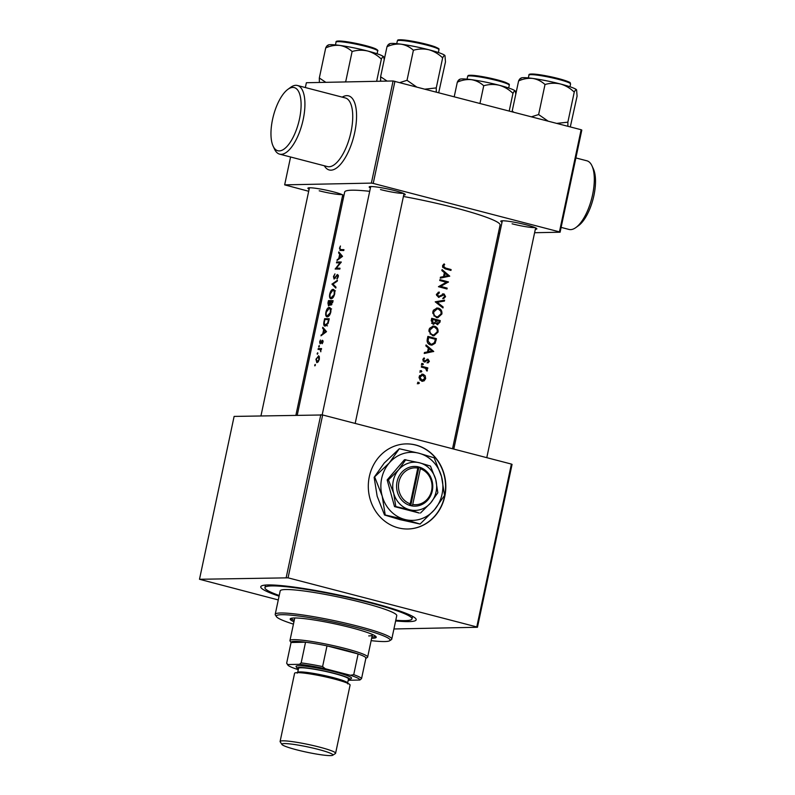 <?xml version="1.0" encoding="UTF-8"?>
<svg xmlns="http://www.w3.org/2000/svg" width="795" height="795" viewBox="0 0 795 795"><rect width="100%" height="100%" fill="white"/><g stroke="black" fill="none" stroke-linecap="round" stroke-linejoin="round"><path stroke-width="1.19" d="M591.957 165.797L593.348 168.798A32.625 13.058 104.6 0 1 593.915 195.5A32.625 13.058 104.6 0 1 578.561 225.611L575.888 227.549A35.467 14.191 -75.4 0 0 592.573 194.815A35.467 14.191 -75.4 0 0 591.957 165.797A35.467 14.191 -75.4 0 0 586.859 160.789L575.888 157.937M561.121 227.39L568.991 229.437A35.467 14.191 -75.4 0 0 575.888 227.549M272.556 119.439A32.625 13.058 -75.4 0 0 273.122 146.141A32.625 13.058 -75.4 0 0 286.617 146.846A32.625 13.058 -75.4 0 0 299.506 118.892A32.625 13.058 -75.4 0 0 287.909 89.328A32.625 13.058 -75.4 0 0 272.556 119.439M287.909 89.328L290.582 87.38A35.467 14.191 104.6 0 1 297.479 85.502A35.467 14.191 104.6 0 1 303.193 119.528A35.467 14.191 104.6 0 1 279.621 154.141A35.467 14.191 104.6 0 1 274.514 149.142L273.122 146.141M398.265 527.86A42.552 38.756 88.8 0 0 407.924 528.993A42.552 38.756 88.8 0 0 445.607 491.002A42.552 38.756 88.8 0 0 415.865 445.041A42.552 38.756 88.8 0 0 406.195 443.898A42.552 38.756 88.8 0 0 368.512 481.899A42.552 38.756 88.8 0 0 398.265 527.86M407.805 529.003A42.552 38.756 88.8 0 0 445.379 490.942A42.552 38.756 88.8 0 0 415.626 445.051A42.552 38.756 88.8 0 0 406.086 443.908M309.136 189.21A18.444 1.898 12 0 1 308.033 188.027A18.444 1.898 12 0 1 333.552 191.883A18.444 1.898 12 0 1 343.907 195.64M343.818 196.047A18.444 1.898 12 0 1 342.436 196.286M319.202 190.8A17.023 1.749 -168 0 0 342.029 194.546M370.42 187.968A18.444 1.898 12 0 1 369.317 186.785A18.444 1.898 12 0 1 394.837 190.641A18.444 1.898 12 0 1 405.202 194.417A18.444 1.898 12 0 1 403.721 195.043M380.487 189.558A17.023 1.749 -168 0 0 403.313 193.304M502.023 222.212A18.444 1.898 12 0 1 500.92 221.03A18.444 1.898 12 0 1 526.439 224.886A18.444 1.898 12 0 1 536.804 228.662A18.444 1.898 12 0 1 535.323 229.288M512.089 223.802A17.023 1.749 -168 0 0 534.916 227.539M279.075 596.17A79.44 8.159 12 0 1 261.366 586.024A79.44 8.159 12 0 1 371.285 602.61A79.44 8.159 12 0 1 415.944 618.878A79.44 8.159 12 0 1 395.632 620.945M318.716 355.842L315.943 359.221L316.827 362.679L318.229 361.775L319.352 359.241L319.312 356.667L318.507 355.762M317.742 352.791L317.155 353.517L317.344 354.262L317.662 352.771L317.851 353.507M317.801 353.686L317.155 353.517L317.344 354.262M321.558 348.578A79.44 8.159 -168 0 0 318.258 348.568L318.079 349.432A79.44 8.159 12 0 1 319.123 349.422L320.216 349.571L320.812 351.797L320.852 349.432A79.44 8.159 12 0 1 321.369 349.452L321.558 348.578M319.123 349.422L321.021 349.78M329.259 318.775A79.44 8.159 -168 0 0 324.608 318.716L324.012 321.518C323.386 324.489 323.774 326.029 325.155 326.139L328.077 323.466L329.259 318.775M338.6 252.909L339.684 254.241L338.849 258.176L336.981 260.502L342.536 256.348L338.799 251.945L338.6 252.909L339.833 253.227M333.622 289.509L333.016 289.35C331.585 289.539 330.491 291.109 329.736 294.08C329.239 297.022 329.667 298.582 331.038 298.761C332.588 298.622 333.791 297.062 334.645 294.071C335.023 291.119 334.476 289.539 333.016 289.35L333.324 289.39M333.105 300.689A79.44 8.159 -168 0 0 328.454 300.629L327.938 303.074L328.534 305.946L330.084 304.117L330.879 305.23L333.105 300.689M315.267 364.438L314.681 365.163L314.87 365.899L315.188 364.418L315.377 365.153M315.327 365.332L314.681 365.163L314.87 365.899M337.448 280.247L331.952 284.153L335.788 288.058L335.987 287.114L332.936 284.083L337.249 281.191L337.448 280.247M337.438 275.388L337.815 276.63L336.981 278.985L338.342 276.7L337.607 274.514L334.258 278.2L333.89 276.521L334.953 273.868L333.463 276.561L334.069 279.065L336.683 275.935L338.412 275.627L337.597 275.428M334.258 278.2L335.043 278.409L334.258 278.2M343.192 250.226L340.737 249.58L339.892 248.288L340.439 246.003L339.475 248.269L340.508 250.455A79.44 8.159 12 0 1 343.768 250.524L343.957 249.66A79.44 8.159 -168 0 0 340.737 249.58L343.838 250.206M339.912 250.395L340.508 250.455M341.323 262.042A79.44 8.159 -168 0 0 336.663 261.982L336.484 262.847A79.44 8.159 12 0 1 339.952 262.867L335.162 269.048A79.44 8.159 12 0 1 339.823 269.108L340.002 268.233A79.44 8.159 -168 0 0 336.335 268.163L341.323 262.042M329.786 307.595L329.17 307.436C327.739 307.615 326.646 309.195 325.9 312.167C325.394 315.108 325.831 316.668 327.192 316.847C328.742 316.708 329.945 315.148 330.8 312.157C331.177 309.205 330.641 307.625 329.17 307.436L329.488 307.476M322.591 328.216L323.674 329.557L322.84 333.493L320.971 335.808L326.526 331.654L322.79 327.262L322.591 328.216L323.823 328.544M320.196 342.973L320.932 343.162L320.007 341.84L320.435 340.012L319.62 341.92L320.097 343.847L321.935 341.353L322.571 342.019L322.134 343.738L323.018 342.009L322.462 340.26L320.206 342.963M322.293 341.135L322.989 342.128M319.272 345.606L318.686 346.342L318.875 347.077L319.381 346.322L319.183 345.587L319.381 346.322M319.332 346.501L318.686 346.342L318.875 347.077M417.892 382.802L418.468 383.737L419.353 383.18L418.776 382.246L417.892 382.802M421.698 381.183L424.113 380.865L425.673 378.599L425.196 375.767L423.169 374.246L419.472 375.916L419.064 377.854L421.698 381.183L422.622 381.302M420.366 371.156L420.943 372.09L421.827 371.543L421.251 370.609L420.366 371.156M426.478 370.48L425.623 368.383L423.497 367.668A79.44 8.159 12 0 0 421.35 367.101L421.529 366.237A79.44 8.159 -168 0 1 427.829 367.906L427.64 368.781A79.44 8.159 12 0 0 426.736 368.532L427.402 370.44L427.044 371.106L426.478 370.48L427.402 370.44M421.887 363.971L422.463 364.905L423.357 364.358L422.781 363.424L421.887 363.971M422.831 359.549L424.272 361.983L427.919 360.075L428.575 361.178L427.67 362.172L428.088 362.868L429.34 361.367L428.078 359.201L424.421 361.109L423.636 359.688L424.58 358.575L424.103 357.879L422.831 359.549M424.242 353.477L424.451 352.513L427.531 351.907L428.366 347.972L425.852 345.885L426.06 344.931L433.712 351.44L424.242 353.477M427.283 339.187L427.879 336.384A79.44 8.159 -168 0 1 436.425 338.68L435.123 343.301L431.963 345.119L430.532 344.931C427.839 344.106 426.756 342.198 427.283 339.187M429.042 329.776L428.952 331.336L432.609 335.669L433.921 335.838L438.045 332.111C438.343 329.08 437.18 327.123 434.577 326.248L433.295 326.079L429.588 328.305L429.042 329.776M433.712 324.35L431.198 320.743L431.715 318.298A79.44 8.159 -168 0 1 440.271 320.594L439.903 322.333L437.22 324.608L437.816 324.688M432.887 311.69L432.788 313.25L436.455 317.583L437.767 317.752L441.891 314.025C442.189 310.994 441.026 309.036 438.413 308.162L437.141 308.003L433.434 310.219L432.887 311.69M435.223 301.822L444.614 300.152L444.415 301.096L437.23 302.289L443.153 307.019L442.954 307.963L435.223 301.822M438.442 297.31L443.938 294.856L444.743 296.376L443.322 297.708L443.68 298.582L445.578 296.664L444.087 293.981L438.641 296.446L437.518 294.369L439.377 292.868L439.098 291.984L436.614 294.17L436.604 295.313L439.029 297.38M438.433 286.707L446.343 282.275A79.44 8.159 12 0 0 439.754 280.516L439.933 279.651A79.44 8.159 -168 0 1 448.479 281.947L440.649 286.379A79.44 8.159 -168 0 1 447.168 288.138L446.979 289.012A79.44 8.159 12 0 0 438.433 286.707M440.251 278.161L440.45 277.207L443.54 276.59L444.375 272.655L441.861 270.578L442.07 269.614L449.722 276.123L440.251 278.161M442.626 265.878L442.616 267.011L445.22 268.879A79.44 8.159 12 0 1 450.934 270.429L451.113 269.565A79.44 8.159 -168 0 0 445.488 268.034L443.521 266.146L444.693 264.536L444.117 263.88L442.626 265.878M452.534 448.758L500.085 225.055A79.44 8.159 -168 0 0 455.187 207.873A79.44 8.159 -168 0 0 403.423 196.464M369.705 191.327A79.44 8.159 -168 0 0 344.682 192.022L297.25 415.129M439.555 296.366L438.413 296.386M442.934 294.875L443.938 294.856M433.066 324.271L435.65 323.028L437.22 324.608M425.077 361.039L423.059 361.059M427.134 359.221L428.078 359.201L427.044 359.251L428.177 360.195M424.272 361.983L425.315 361.924L424.172 361.944L426.2 360.175L427.919 360.075M422.463 364.905L423.357 364.358L422.185 364.378L421.3 364.935M420.943 372.09L421.827 371.543L420.664 371.563L419.77 372.12M421.698 374.207L422.284 374.137M418.468 383.737L419.353 383.18L417.296 383.756M581.811 130.072L560.097 232.21L559.432 231.872L581.135 129.734L581.811 130.072M498.296 233.462L499.638 233.432M534.598 232.726L560.097 232.21M290.582 156.993L284.66 184.857L371.374 183.108L393.088 80.971L581.135 129.734M394.926 81.289L373.223 183.416L559.432 231.872M305.35 87.549L306.373 82.73L393.088 80.971M284.66 184.857L308.698 191.277M341.681 199.863L342.943 200.191M373.223 183.416L371.374 183.108M512.069 464.409L477.457 627.275L476.781 626.937L511.394 464.071L512.069 464.409M393.923 628.974L477.457 627.275M288.058 577.836L199.495 579.277L234.118 416.411L322.671 414.97L288.058 577.836L476.781 626.937M322.671 414.97L511.394 464.071M286.21 577.518L320.832 414.652M199.495 579.277L278.28 599.937M442.785 267.448L451.113 269.565M450.199 269.575L450.069 270.191M443.431 264.447L444.693 264.536M443.521 264.556L442.606 265.58M442.706 265.58L443.779 265.56M442.577 266.156L443.521 266.146M441.891 270.459L448.807 276.143L449.722 276.123M448.807 276.143L449.692 276.253M448.778 276.272L440.301 277.952M447.933 275.696L444.514 276.392L445.16 273.331L447.933 275.696M443.57 276.412L444.514 276.392M444.226 273.351L445.16 273.331M439.864 279.959L448.479 281.947M447.565 281.967L448.45 282.126M447.535 282.146L439.486 286.399L440.649 286.379M439.486 286.399L447.168 288.138M446.253 288.158L446.124 288.774M438.045 292.351L439.377 292.868M438.214 292.888L436.346 294.389M436.574 294.389L437.518 294.369M443.083 294.001L444.584 295.333M444.713 296.475L445.578 296.664M444.683 296.674L442.696 298.602M441.672 295.144L440.559 296.058L441.642 296.038M440.559 296.058L438.492 297.32M443.67 300.311L443.501 301.116L444.415 301.096M443.501 301.116L437.23 302.289M436.077 302.309L442.239 307.039L443.153 307.019M436.584 308.053L438.413 308.162M437.31 308.182L440.678 311.044M441.026 313.836L437.657 316.847L436.644 316.718C434.487 315.993 433.533 314.383 433.792 311.888L437.21 308.897L438.234 309.026C440.351 309.752 441.285 311.352 441.026 313.836L441.891 314.025M440.986 314.045L437.23 317.732M433.841 315.844L436.644 316.718M435.541 316.738L437.657 316.847M432.848 311.908L433.792 311.888M437.21 308.897L433.454 310.199M431.655 318.606L440.271 320.594M439.357 320.614L439.009 322.263L437.389 323.734L436.534 320.484A79.44 8.159 12 0 1 439.228 321.22M438.939 322.561L437.329 324.628M434.607 323.048L435.65 323.028M434.497 323.148L433.136 324.29M437.777 323.784L436.366 323.754L437.777 323.784M435.491 321.021L436.425 321.001M435.193 322.114L435.422 323.038M435.849 323.505L436.366 323.754M435.6 320.504L436.534 320.484M435.66 320.256L435.103 322.333L433.255 323.406L432.44 319.401A79.44 8.159 12 0 1 435.66 320.256M433.653 323.456L432.102 323.426L433.653 323.456M431.248 320.534L432.202 320.514M431.556 323.168L432.102 323.426M431.476 319.421L432.44 319.401M432.748 326.139L434.577 326.248M433.464 326.268L436.833 329.12M437.19 331.913L433.812 334.934L432.798 334.804C430.642 334.069 429.697 332.459 429.956 329.975L433.364 326.984L434.388 327.113C436.505 327.838 437.439 329.438 437.19 331.913L438.045 332.111M437.141 332.131L433.394 335.818M430.006 333.92L432.798 334.804M431.695 334.824L433.822 334.934M429.002 329.995L429.956 329.975M433.364 326.984L429.608 328.285M427.809 336.692L436.425 338.68M435.511 338.7L435.382 339.306M436.038 340.508L435.123 340.528L434.189 343.321L435.123 343.301M434.189 343.321L431.447 345.1M428.594 337.487A79.44 8.159 12 0 1 435.392 339.306L434.438 342.605L431.844 344.215L430.711 344.066L428.058 341.105L428.594 337.487L427.64 337.507M427.79 343.092L430.711 344.066M429.598 344.086L431.844 344.215M427.094 341.125L428.058 341.105M425.882 345.765L432.798 351.46L433.712 351.44M432.798 351.46L433.682 351.559M432.768 351.579L424.291 353.258M431.923 351.012L428.505 351.708L429.161 348.637L431.923 351.012M427.571 351.728L428.505 351.708M428.217 348.657L429.161 348.637M428.505 361.377L429.34 361.367M428.306 361.387L427.014 362.888M423.338 358.485L424.58 358.575M422.801 359.708L423.636 359.688M421.608 363.444L422.185 364.378M421.459 366.545L427.829 367.906M426.796 367.936L426.667 368.532M425.872 368.552L426.736 368.532M420.088 370.629L420.664 371.563M422.036 374.276L425.196 375.767M424.858 378.609L425.673 378.599M424.282 379.632L423.039 380.885L424.113 380.865M423.039 380.885L422.066 381.262M424.918 378.39L421.877 380.318L419.939 377.059L422.98 375.121L424.918 378.39M422.582 380.408L420.734 380.338L422.582 380.408M419.114 377.078L419.939 377.059M419.81 379.901L420.734 380.338M419.671 375.578L422.98 375.121M330.919 301.494L328.454 300.629M330.968 301.285L332.986 301.245M332.896 301.673L331.048 304.366L330.084 304.117M332.678 302.706L332.171 302.577M330.939 304.346L331.913 304.604L331.048 304.366L330.819 301.494A79.44 8.159 12 0 1 332.389 301.534M330.342 301.494L328.623 305.061L329.488 305.29L328.713 305.081L328.693 301.494A79.44 8.159 12 0 1 330.342 301.494L330.79 301.603M330.541 303.779L329.836 303.601M334.616 294.22L330.978 297.867L332.38 298.234M332.409 298.204L331.227 297.896C330.104 297.747 329.756 296.455 330.173 294.041L332.837 290.215L335.44 290.861M332.837 290.215C334.009 290.384 334.437 291.676 334.109 294.09M333.175 284.342L331.982 284.034M333.344 284.521L331.952 284.153M335.331 278.041L334.765 277.892M338.382 275.398L336.762 274.971M337.507 278.419L336.822 278.24M338.322 276.759L337.815 276.63M417.614 382.276L418.19 383.21M341.92 250.465L341.87 249.968M337.905 259.727L337.189 259.538M339.624 258.385L338.849 258.176M341.025 254.599L339.684 254.241M341.462 256.248L339.395 257.749L340.051 254.678L342.337 256.477M340.2 257.958L339.395 257.749M341.433 255.046L340.051 254.678M339.137 262.857L336.663 261.982M339.187 262.638L340.946 262.598M339.882 268.79L336.335 268.163M335.927 269.038L335.212 268.849M340.568 263.036L339.952 262.867M330.77 312.306L327.133 315.953L328.534 316.321M328.564 316.291L327.381 315.983C326.258 315.824 325.91 314.542 326.328 312.127L329.239 308.341M328.991 308.301C330.163 308.47 330.591 309.762 330.263 312.177M327.083 319.58L324.608 318.716M327.123 319.371L329.14 319.332M326.576 325.592L325.344 325.274L324.201 323.138L324.847 319.57A79.44 8.159 12 0 1 328.554 319.62L327.689 322.969L325.056 325.234L327.47 325.861M329.05 319.749L328.554 319.62M328.216 323.108L327.689 322.969M321.896 335.033L321.18 334.854M323.615 333.691L322.84 333.493M325.016 329.905L323.674 329.557M325.453 331.555L323.396 333.055L324.042 329.995L326.328 331.783M324.191 333.264L323.396 333.055M325.423 330.352L324.042 329.995M322.452 343.311L321.955 343.182M323.098 341.343L322.392 341.154L323.098 341.333M323.038 340.866L321.866 340.568M320.683 349.671L318.258 348.568M320.783 349.224L321.418 349.204M319.332 359.33L316.837 361.785L317.96 362.073M317.98 362.063L317.006 361.805L316.321 359.211L318.109 356.607L319.381 356.915M318.109 356.607L318.914 359.221M371.643 638.276A43.973 4.522 -168 0 0 372.199 638.266A43.973 4.522 -168 0 0 376.214 637.262A43.973 4.522 -168 0 0 342.953 625.675A43.973 4.522 -168 0 0 294.19 617.973A43.973 4.522 -168 0 0 290.185 618.977A43.973 4.522 -168 0 0 293.941 621.76M290.851 618.401A43.973 4.522 -168 0 0 294.229 620.378M371.941 636.894A43.973 4.522 -168 0 0 372.487 636.894A43.973 4.522 -168 0 0 375.826 636.467M371.136 640.651A58.164 5.972 -168 0 0 384.78 641.545A58.164 5.972 -168 0 0 389.649 640.75A58.164 5.972 -168 0 0 348.955 625.566A58.164 5.972 -168 0 0 281.609 614.704A58.164 5.972 -168 0 0 276.481 616.701A58.164 5.972 -168 0 0 293.434 624.135M276.481 616.701L275.388 615.042A59.575 6.122 12 0 1 275.209 614.356A59.575 6.122 12 0 1 280.645 612.995A59.575 6.122 12 0 1 346.709 623.429A59.575 6.122 12 0 1 391.766 639.13A59.575 6.122 12 0 1 391.319 639.677L389.649 640.75M391.766 639.13L396.755 615.668A59.575 6.122 -168 0 0 351.698 599.967A59.575 6.122 -168 0 0 285.634 589.532A59.575 6.122 -168 0 0 280.198 590.894L275.209 614.356M395.771 620.269A75.187 7.721 -168 0 0 405.162 620.627A75.187 7.721 -168 0 0 412.019 618.907A75.187 7.721 -168 0 0 355.166 599.092A75.187 7.721 -168 0 0 271.791 585.925A75.187 7.721 -168 0 0 264.934 587.644A75.187 7.721 -168 0 0 279.224 595.495M365.68 658.528A38.299 3.935 -168 0 0 365.948 657.912A38.299 3.935 -168 0 0 358.128 653.967L327.003 645.868A38.299 3.935 -168 0 0 305.548 642.201L291.059 642.499L290.066 641.028A39.72 4.084 12 0 1 289.946 640.571L294.637 618.48A39.72 4.084 12 0 1 295.223 617.973M372.01 634.291A39.72 4.084 12 0 1 372.338 634.996A39.72 4.084 12 0 1 368.721 635.911M444.971 55.6A28.55 2.932 -168 0 0 440.023 53.096A28.55 2.932 -168 0 0 428.942 49.777C434.04 51.268 438.611 53.971 442.646 57.876C443.66 55.819 444.435 55.054 444.971 55.6L444.991 55.62A28.55 2.932 12 0 1 444.991 55.62L444.991 55.62A28.55 2.932 12 0 0 444.971 55.6L445.468 61.921L438.701 92.677M436.286 92.041L436.256 87.927L442.646 57.876M436.256 87.927L425.126 89.139M413.4 50.264C418.528 48.763 423.705 48.594 428.942 49.777A28.55 2.932 -168 0 0 401.107 44.182C405.748 44.987 409.842 47.014 413.4 50.264L407.02 80.315L399.855 82.571M416.5 86.894L407.02 80.315M387.115 81.09L380.606 76.747L386.996 46.696C391.706 44.57 396.417 43.725 401.107 44.182A28.55 2.932 -168 0 0 389.431 43.814L388.656 44.311M380.606 76.747L380.666 81.219M389.321 44.421C388.785 43.874 388.01 44.639 386.996 46.696M383.697 56.862L383.707 56.862A28.55 2.932 -168 0 0 383.687 56.843A28.55 2.932 -168 0 0 383.697 56.862A28.55 2.932 12 0 0 367.658 51.009A28.55 2.932 -168 0 0 353.417 47.75A28.55 2.932 -168 0 0 339.823 45.424C344.434 46.219 348.528 48.247 352.115 51.506C357.243 50.006 362.421 49.837 367.658 51.009C372.756 52.51 377.327 55.213 381.361 59.118C382.375 57.051 383.15 56.296 383.687 56.843L384.194 59.854M376.641 81.299L381.361 59.118M344.772 81.945L345.736 81.557L352.115 51.506M325.831 82.332L319.322 77.99L325.712 47.939C330.392 45.812 335.092 44.977 339.823 45.424A28.55 2.932 -168 0 0 328.146 45.057L327.371 45.554M319.322 77.99L319.381 82.461M328.037 45.663C327.5 45.126 326.725 45.881 325.712 47.939M380.348 81.229L380.596 80.066M548.103 121.138L538.622 114.559L531.457 116.805M570.303 126.912L577.081 96.155L576.594 89.865A28.55 2.932 -168 0 0 576.574 89.835A28.55 2.932 -168 0 0 560.545 84.012C565.643 85.512 570.214 88.215 574.248 92.111C575.262 90.054 576.037 89.298 576.574 89.835M567.888 126.286L567.859 122.172L574.248 92.111M567.859 122.172L556.729 123.384M545.012 84.509C550.13 83.008 555.308 82.839 560.545 84.012A28.55 2.932 -168 0 0 532.72 78.427C537.321 79.222 541.415 81.249 545.012 84.509L538.622 114.559M513.669 112.174L512.209 110.992L518.598 80.941C523.279 78.814 527.989 77.97 532.72 78.427A28.55 2.932 -168 0 0 521.033 78.049L520.258 78.556M512.209 110.992L512.189 111.797M520.924 78.665C520.387 78.129 519.612 78.884 518.598 80.941M454.223 96.712L457.314 82.183C462.024 80.047 466.735 79.212 471.435 79.669C476.066 80.474 480.16 82.501 483.728 85.751C488.846 84.25 494.023 84.081 499.26 85.254C504.358 86.754 508.929 89.457 512.964 93.353C513.977 91.296 514.753 90.541 515.289 91.077L515.806 94.088M459.639 79.907C459.113 79.361 458.327 80.116 457.314 82.183M509.207 111.022L512.964 93.353M479.971 103.41L483.728 85.751M515.309 91.107L515.309 91.107A28.55 2.932 -168 0 0 515.289 91.077A28.55 2.932 -168 0 0 499.26 85.254A28.55 2.932 -168 0 0 471.435 79.669A28.55 2.932 12 0 0 459.748 79.291L458.973 79.798M289.946 640.571A39.72 4.084 12 0 1 345.199 648.491A39.72 4.084 12 0 1 367.648 657.087A39.72 4.084 12 0 1 367.35 657.455L365.839 658.419M348.22 680.262L359.867 680.023A36.878 3.786 -168 0 0 350.446 675.273L353.725 674.677L358.128 653.967A38.299 3.935 -168 0 0 344.324 649.883A38.299 3.935 -168 0 0 327.003 645.868L322.601 666.578L325.284 668.734A36.878 3.786 -168 0 0 299.467 664.312L287.75 664.55A36.878 3.786 -168 0 0 287.84 665.047A36.878 3.786 -168 0 0 297.161 669.301L298.274 669.589M299.467 664.312L301.156 662.901L305.548 642.201A38.299 3.935 -168 0 0 291.059 642.499L286.657 663.199L287.75 664.55M365.948 657.912L361.546 678.622L359.867 680.023M350.446 675.273L325.284 668.734M353.725 674.677A38.299 3.935 12 0 1 361.546 678.622M287.84 665.047L286.757 663.388A38.299 3.935 12 0 1 286.657 663.199M301.156 662.901A38.299 3.935 12 0 1 322.601 666.578M318.159 749.367A26.106 2.683 -168 0 0 281.927 744.458A26.106 2.683 -168 0 0 296.595 749.804A26.106 2.683 -168 0 0 332.717 755.25A26.106 2.683 -168 0 0 318.159 749.367M281.927 744.458L280.178 741.805A28.372 2.912 12 0 1 280.098 741.477A28.372 2.912 12 0 1 319.57 747.131A28.372 2.912 12 0 1 335.599 753.272A28.372 2.912 12 0 1 335.391 753.531L332.717 755.25M348.309 679.844A26.951 2.773 -168 0 0 349.681 679.526A26.951 2.773 -168 0 0 334.645 673.444A26.951 2.773 -168 0 0 297.231 668.376A26.951 2.773 -168 0 0 298.354 669.231M297.231 668.376L296.137 666.717A28.372 2.912 12 0 1 335.53 672.053A28.372 2.912 12 0 1 351.35 678.453L349.681 679.526M297.658 672.5L298.542 668.356A25.529 2.624 12 0 1 334.059 673.454A25.529 2.624 12 0 1 348.488 678.98L347.614 683.124A25.529 2.624 12 0 0 333.184 677.598A25.529 2.624 12 0 0 297.658 672.5L297.191 673.176M280.098 741.477L294.587 673.295A28.372 2.912 12 0 1 334.059 678.95A28.372 2.912 12 0 1 350.088 685.091L335.599 753.272M417.812 468.066L410.2 503.841L409.316 505.292L411.84 505.898A19.855 18.086 88.8 0 0 432.291 490.883A19.855 18.086 88.8 0 0 420.028 467.351L417.524 466.645L417.812 468.066A18.444 16.794 88.8 0 0 398.911 482.028A18.444 16.794 88.8 0 0 410.2 503.841M417.514 466.695A19.855 18.086 88.8 0 0 397.063 481.71A19.855 18.086 88.8 0 0 409.326 505.242M420.495 513.004L430.711 502.847L437.836 492.751L435.7 479.385L430.473 466.079L419.671 462.829L404.506 459.679L387.165 479.922L394.529 506.604L419.223 513.033L409.693 509.754A24.118 21.962 88.8 0 0 430.711 502.847A24.118 21.962 88.8 0 0 435.7 479.385A24.118 21.962 88.8 0 0 419.671 462.829A24.118 21.962 88.8 0 0 398.653 469.746L388.437 479.902L387.165 479.922M405.778 459.649L398.653 469.746A24.118 21.962 88.8 0 0 393.664 493.208L395.801 506.574L394.529 506.604M388.437 479.902L393.664 493.208A24.118 21.962 88.8 0 0 409.693 509.754L395.801 506.574M374.823 477.328L382.196 496.11A34.046 31.005 88.8 0 0 404.824 519.473A34.046 31.005 88.8 0 0 434.497 509.714A34.046 31.005 88.8 0 0 441.533 476.593A34.046 31.005 88.8 0 0 418.905 453.229A34.046 31.005 88.8 0 0 389.232 462.988A34.046 31.005 88.8 0 0 382.196 496.11L385.217 514.981L384.532 515.001L377.158 496.209L374.137 477.338L384.194 463.088L399.299 448.738L389.232 462.988L374.137 477.338M385.217 514.981L404.824 519.473L420.088 524.054L434.497 509.714L444.554 495.464L441.533 476.593L434.169 457.811L418.905 453.229L399.299 448.738M420.088 524.054L399.786 519.582L384.532 515.001M411.84 505.898L412.724 504.497L420.326 468.722L420.028 467.351M412.724 504.497A18.444 16.794 88.8 0 0 431.615 490.535A18.444 16.794 88.8 0 0 420.326 468.722M410.727 505.66L418.876 467.321L417.584 466.983M418.876 467.321L420.048 467.301M342.198 97.139A38.299 15.324 104.6 0 1 354.689 132.596A38.299 15.324 104.6 0 1 324.34 165.777M279.621 154.141L327.431 166.582A35.467 14.191 -75.4 0 0 351.002 131.96A35.467 14.191 -75.4 0 0 345.288 97.934L297.479 85.502M444.345 268.054L445.488 268.034M438.989 322.353L439.903 322.333M427.422 338.521L428.376 338.501M425.325 360.97L426.458 360.94M336.315 276.491L335.818 276.362M328.921 320.375L328.415 320.246M397.331 40.893C398.613 40.406 394.877 39.233 405.341 40.128C416.262 41.628 426.08 43.834 434.795 46.726C441.493 49.668 437.956 48.753 438.959 49.747A21.276 2.186 -168 0 0 435.193 47.62A21.276 2.186 -168 0 0 412.098 41.906A21.276 2.186 -168 0 0 397.331 40.893L396.735 43.675M398.384 40.456A20.431 2.097 12 0 1 411.601 41.062A20.431 2.097 12 0 1 434.686 46.696M337.11 41.698A20.431 2.097 12 0 1 355.266 43.218C364.368 45.096 371.056 46.915 375.349 48.694C377.565 49.886 378.331 50.651 377.675 50.979A21.276 2.186 -168 0 0 355.037 43.954A21.276 2.186 -168 0 0 336.047 42.135L335.45 44.918M336.047 42.135C335.967 41.569 334.814 39.432 355.276 43.218A20.431 2.097 12 0 1 376.88 50.155M529.997 74.7A20.431 2.097 12 0 1 548.153 76.221C562.333 78.993 571.426 82.7 570.045 82.73L570.562 83.982A21.276 2.186 -168 0 0 547.924 76.946A21.276 2.186 -168 0 0 528.933 75.137C528.854 74.571 527.701 72.424 548.162 76.221A20.431 2.097 12 0 1 569.767 83.157M505.511 83.107A21.276 2.186 -168 0 0 482.416 77.393A21.276 2.186 -168 0 0 467.649 76.38C468.931 75.893 465.194 74.72 475.658 75.605C486.58 77.115 496.398 79.321 505.123 82.213C511.881 85.194 508.243 84.24 509.277 85.224A21.276 2.186 -168 0 0 505.511 83.107M468.712 75.942A20.431 2.097 12 0 1 481.919 76.539A20.431 2.097 12 0 1 505.004 82.183M438.979 296.485L437.836 296.505M443.511 293.911L442.477 293.931M443.58 294.816L442.557 294.836M427.72 360.046L426.617 360.065M424.679 361.139L423.516 361.159M329.249 308.331L331.595 308.947M320.027 349.502L321.011 349.76M412.019 618.907L412.565 616.334M264.934 587.644L265.48 585.07M453.796 449.086L502.331 220.781M486.779 457.672L535.631 227.867M438.959 49.747L438.363 52.52M377.675 50.979L377.078 53.762M370.718 186.537L322.184 414.891M404.019 193.622L355.176 423.427M528.933 75.137L528.347 77.92M570.562 83.982L569.965 86.764M295.909 415.159L342.744 194.864M260.959 415.865L309.434 187.779M467.649 76.38L467.062 79.162M509.277 85.224L508.681 88.007M367.648 657.087L372.338 634.996M347.763 683.929L347.614 683.124"/></g></svg>
